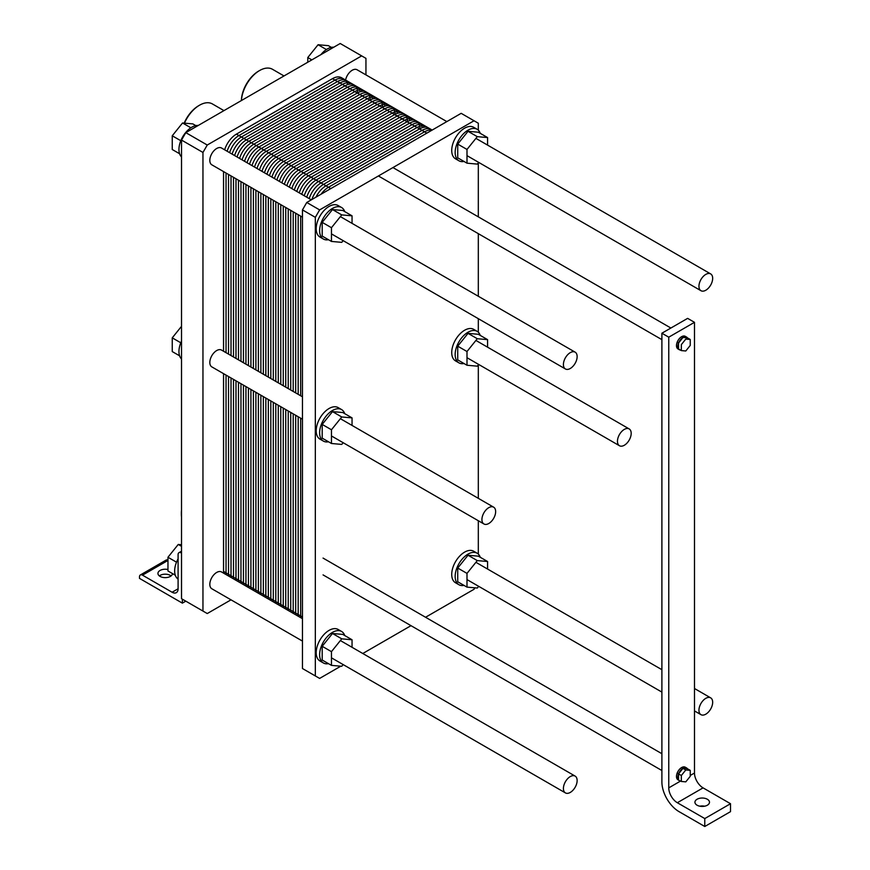 <?xml version="1.0" encoding="UTF-8"?>
<svg xmlns="http://www.w3.org/2000/svg" width="870" height="870" viewBox="0 0 870 870"><rect width="100%" height="100%" fill="white"/><g stroke="black" fill="none" stroke-linecap="round" stroke-linejoin="round"><path stroke-width="1.3" d="M207.256 613.546L231.007 599.832L207.256 613.546L181.515 598.68L181.515 140.07L185.81 132.642L340.213 43.5L361.659 55.887L207.256 145.029L202.96 152.457L202.96 611.066L207.256 613.546M365.944 74.885L365.944 58.355L361.659 55.887L207.256 145.029L185.81 132.642L340.213 43.5L365.944 58.355L365.944 74.885M345.575 80.062A9.7 5.601 -60 0 1 350.403 71.579A9.7 5.601 -60 0 1 357.07 69.763L446.854 121.593L357.07 69.763A9.7 5.601 -60 0 0 350.403 71.579A9.7 5.601 -60 0 0 345.575 80.062M209.822 160.384A9.7 5.601 -60 0 1 214.063 150.608A9.7 5.601 -60 0 1 221.535 148.009L311.319 199.839L221.535 148.009A9.7 5.601 -60 0 0 214.063 150.608A9.7 5.601 -60 0 0 209.822 160.384A9.7 5.601 -60 0 0 211.834 164.821A9.7 5.601 -60 0 1 209.822 160.384M209.822 584.325A9.7 5.601 -60 0 1 214.063 574.559A9.7 5.601 -60 0 1 221.535 571.96L302.466 618.679L221.535 571.96A9.7 5.601 -60 0 0 214.063 574.559A9.7 5.601 -60 0 0 209.822 584.325A9.7 5.601 -60 0 0 211.834 588.762A9.7 5.601 -60 0 1 209.822 584.325M209.822 362.442A9.7 5.601 -60 0 1 214.063 352.676A9.7 5.601 -60 0 1 221.535 350.077L302.466 396.807L221.535 350.077A9.7 5.601 -60 0 0 214.063 352.676A9.7 5.601 -60 0 0 209.822 362.442A9.7 5.601 -60 0 0 211.834 366.89A9.7 5.601 -60 0 1 209.822 362.442M185.81 601.159L182.374 599.18L182.374 603.138L182.374 599.18L185.81 601.159L182.374 603.138L139.483 578.376L182.374 603.138L185.81 601.159M202.96 152.457L181.515 140.07L185.81 132.642L207.256 145.029L202.96 152.457L202.96 611.066L181.515 598.68L181.515 140.07L202.96 152.457M139.483 576.897L139.483 578.376L139.483 576.897A4.241 2.447 -120 0 1 140.364 574.95A4.241 2.447 -120 0 0 139.483 576.897M167.964 560.171A4.241 2.447 -120 0 0 166.094 560.095L140.364 574.95A4.241 2.447 -120 0 1 142.484 575.157A4.241 2.447 -120 0 0 140.364 574.95L166.094 560.095A4.241 2.447 -120 0 1 167.964 560.171M171.096 575.907A7.275 4.198 0 0 0 159.34 575.907A7.275 4.198 0 0 1 171.096 575.907M172.086 592.242L142.484 575.157L167.964 560.454L142.484 575.157L172.086 592.242L178.089 588.783A8.493 4.905 60 0 1 176.327 592.666A8.493 4.905 60 0 1 172.086 592.242L178.089 588.783A8.493 4.905 60 0 1 176.327 592.666A8.493 4.905 60 0 1 172.086 592.242M160.069 576.397A7.275 4.198 180 0 1 157.938 573.428A7.275 4.198 180 0 1 167.964 569.535A7.275 4.198 180 0 0 157.938 573.428A7.275 4.198 180 0 0 160.069 576.397A7.275 4.198 180 0 0 167.867 577.343A7.275 4.198 180 0 0 172.488 573.591A7.275 4.198 180 0 1 167.867 577.343A7.275 4.198 180 0 1 160.069 576.397M181.09 552.874A4.241 2.447 -120 0 0 178.97 552.667A4.241 2.447 -120 0 0 178.089 554.603L178.089 588.783L178.089 554.603A4.241 2.447 -120 0 1 178.97 552.667A4.241 2.447 -120 0 1 181.09 552.874L181.09 552.874M174.652 570.948A18.194 10.505 -60 0 1 178.089 558.866A18.194 10.505 -60 0 0 174.652 570.948A18.194 10.505 -60 0 0 178.089 579.072A18.194 10.505 -60 0 1 174.652 570.948M178.252 544.446L181.515 544.74L178.252 544.446L167.964 557.257L178.252 544.446L181.515 546.327L178.252 544.446M167.964 570.981L167.964 557.257L176.512 562.183L167.964 557.257L167.964 570.981L175.294 575.211L167.964 570.981M258.716 71.035A24.501 14.148 120 0 0 241.392 100.55A24.501 14.148 120 0 1 258.716 71.035L259.575 70.546A25.719 14.844 -60 0 1 272.44 69.263A25.719 14.844 -60 0 0 259.575 70.546A25.719 14.844 -60 0 0 241.436 100.528A25.719 14.844 -60 0 1 259.575 70.546L258.716 71.035M198.675 105.705A24.501 14.148 120 0 0 184.179 123.127A24.501 14.148 120 0 1 198.675 105.705L199.534 105.205A25.719 14.844 -60 0 1 212.389 103.932A25.719 14.844 -60 0 0 199.534 105.205A25.719 14.844 -60 0 0 184.462 123.148A25.719 14.844 -60 0 1 199.534 105.205L198.675 105.705M181.515 510.201A24.501 14.148 120 0 0 181.341 513.104L181.341 514.094A25.719 14.844 -60 0 1 181.515 511.114A25.719 14.844 -60 0 0 181.341 514.094A25.719 14.844 -60 0 0 181.515 516.878A25.719 14.844 -60 0 1 181.341 514.094L181.341 513.104A24.501 14.148 120 0 1 181.515 510.201M178.948 351.545A18.194 10.505 -60 0 1 181.515 341.149A18.194 10.505 -60 0 0 178.948 351.545A18.194 10.505 -60 0 0 181.515 358.984A18.194 10.505 -60 0 1 178.948 351.545M178.948 149.488A18.194 10.505 -60 0 1 198.229 125.476A18.194 10.505 -60 0 0 178.948 149.488A18.194 10.505 -60 0 0 181.515 156.915A18.194 10.505 -60 0 1 178.948 149.488M320.921 54.636A18.194 10.505 -60 0 1 333.765 47.219A18.194 10.505 -60 0 0 320.921 54.636M172.249 351.578L172.249 337.854L181.515 326.326L172.249 337.854L180.797 342.791L172.249 337.854L172.249 351.578L179.59 355.808L172.249 351.578M182.548 122.985L192.835 123.899L195.826 125.617L192.835 123.899L182.548 122.985L172.249 135.785L182.548 122.985L190.867 127.781L182.548 122.985M172.249 149.509L172.249 135.785L180.797 140.722L172.249 135.785L172.249 149.509L179.59 153.74L172.249 149.509M318.083 44.729L328.371 45.653L331.35 47.371L328.371 45.653L318.083 44.729L307.784 57.54L318.083 44.729L326.402 49.536L318.083 44.729M307.784 62.216L307.784 57.54L311.841 59.878L307.784 57.54L307.784 62.216M679.046 811.645L704.776 826.5L704.776 818.572L677.328 802.727A12.136 7.003 60 0 1 668.758 787.872L668.758 337.179L661.896 333.221L661.896 781.923A24.262 14.007 -120 0 0 679.046 811.645L704.776 826.5L704.776 818.572L730.517 803.717L730.517 811.645L704.776 826.5L730.517 811.645L730.517 803.717L703.069 787.872L730.517 803.717L704.776 818.572L677.328 802.727A12.136 7.003 60 0 1 668.758 787.872L668.758 337.179L694.488 322.324L694.488 773.017A12.136 7.003 -120 0 0 703.069 787.872A12.136 7.003 -120 0 1 694.488 773.017L694.488 322.324L687.626 318.366L694.488 322.324L668.758 337.179L661.896 333.221L687.626 318.366L661.896 333.221L661.896 781.923A24.262 14.007 -120 0 0 679.046 811.645M704.635 806.196A7.275 4.198 -0 0 0 699.784 806.196A7.275 4.198 -0 0 1 704.635 806.196M697.066 805.207A7.275 4.198 180 0 1 694.934 802.238A7.275 4.198 180 0 1 702.21 798.029A7.275 4.198 180 0 1 709.485 802.238A7.275 4.198 180 0 1 704.994 806.12A7.275 4.198 180 0 1 697.066 805.207A7.275 4.198 180 0 1 694.934 802.238A7.275 4.198 180 0 1 702.21 798.029A7.275 4.198 180 0 1 709.485 802.238A7.275 4.198 180 0 1 704.994 806.12A7.275 4.198 180 0 1 697.066 805.207M678.546 779.857A7.275 4.198 120 0 0 679.35 780.607A7.275 4.198 120 0 0 680.405 780.934A7.275 4.198 120 0 1 679.35 780.607A7.275 4.198 120 0 1 678.546 779.857L678.535 773.908A7.275 4.198 120 0 0 678.535 779.835L678.535 773.908L677.164 773.115L678.535 773.898L682.983 768.362A7.275 4.198 120 0 0 678.535 773.898A7.275 4.198 120 0 0 678.535 779.835L677.164 779.052A7.275 4.198 -60 0 1 677.164 773.115A7.275 4.198 -60 0 1 681.612 767.568L681.623 767.557A7.275 4.198 -60 0 1 685.255 767.209L686.637 767.992A7.275 4.198 120 0 0 683.004 768.351L681.623 767.557L687.441 768.754A7.275 4.198 120 0 0 686.637 767.992A7.275 4.198 120 0 0 683.004 768.351A7.275 4.198 120 0 0 678.535 773.898L681.33 775.518L681.33 781.467L685.788 781.858L690.247 776.312L690.247 770.363L685.788 769.972L681.33 775.518L681.33 781.467L685.788 781.858L690.247 776.312L690.247 770.363L685.788 769.972L681.33 775.518L677.164 773.115L678.535 773.898L682.983 768.362L681.612 767.568A7.275 4.198 -60 0 0 677.164 773.104L677.164 773.104A7.275 4.198 -60 0 0 677.164 779.052L678.535 779.835M677.98 779.814A7.275 4.198 -60 0 1 677.175 779.063A7.275 4.198 -60 0 0 677.98 779.814L679.35 780.607L677.98 779.814M677.98 348.935A7.275 4.198 -60 0 1 677.175 348.185L677.164 348.174A7.275 4.198 -60 0 1 677.164 342.247L677.164 342.225A7.275 4.198 -60 0 1 681.612 336.69L681.623 336.69A7.275 4.198 -60 0 1 685.255 336.331L686.637 337.125A7.275 4.198 120 0 0 683.004 337.473L687.441 337.875A7.275 4.198 120 0 0 686.637 337.125A7.275 4.198 120 0 0 683.004 337.473L687.441 337.875L690.247 339.485L685.788 339.093L681.33 344.64L681.33 350.588L685.788 350.991L690.247 345.433L690.247 339.485L685.788 339.093L681.33 344.64L681.33 350.588L685.788 350.991L690.247 345.433L690.247 339.485L687.441 337.864A7.275 4.198 120 0 0 686.637 337.125L685.255 336.331A7.275 4.198 -60 0 0 681.623 336.69L682.983 337.484A7.275 4.198 120 0 0 678.535 343.019L682.983 337.484A7.275 4.198 120 0 0 678.535 343.019L682.983 337.484L681.612 336.69A7.275 4.198 -60 0 0 677.164 342.225L678.535 343.03A7.275 4.198 120 0 0 678.535 348.968A7.275 4.198 120 0 0 679.35 349.729A7.275 4.198 120 0 0 680.405 350.055A7.275 4.198 120 0 1 679.35 349.729A7.275 4.198 120 0 1 678.546 348.979L678.535 343.03A7.275 4.198 120 0 0 678.535 348.968L678.535 343.03L677.164 342.247A7.275 4.198 -60 0 0 677.164 348.174L681.33 350.588L677.164 348.174A7.275 4.198 -60 0 0 677.98 348.935L679.35 349.729L677.98 348.935M681.623 767.557L685.788 769.972L681.623 767.557A7.275 4.198 -60 0 1 685.255 767.209L686.637 767.992A7.275 4.198 120 0 1 687.441 768.754L690.247 770.363L687.441 768.743L681.623 767.557M698.947 286.274A9.7 5.601 120 0 0 700.959 290.71A9.7 5.601 120 0 0 710.659 285.11A9.7 5.601 120 0 0 710.659 273.909A9.7 5.601 120 0 0 703.188 276.508A9.7 5.601 120 0 0 698.947 286.274A9.7 5.601 120 0 0 700.959 290.71A9.7 5.601 120 0 0 710.659 285.11A9.7 5.601 120 0 0 710.659 273.909A9.7 5.601 120 0 0 703.188 276.508A9.7 5.601 120 0 0 698.947 286.274M617.461 441.286A9.7 5.601 120 0 0 619.462 445.734A9.7 5.601 120 0 0 629.173 440.133A9.7 5.601 120 0 0 629.173 428.921A9.7 5.601 120 0 0 621.691 431.52A9.7 5.601 120 0 0 617.461 441.286A9.7 5.601 120 0 0 619.462 445.734A9.7 5.601 120 0 0 629.173 440.133A9.7 5.601 120 0 0 629.173 428.921A9.7 5.601 120 0 0 621.691 431.52A9.7 5.601 120 0 0 617.461 441.286M698.947 710.214A9.7 5.601 120 0 0 700.959 714.661A9.7 5.601 120 0 0 710.659 709.05A9.7 5.601 120 0 0 710.659 697.849A9.7 5.601 120 0 0 703.188 700.448A9.7 5.601 120 0 0 698.947 710.214A9.7 5.601 120 0 0 700.959 714.661A9.7 5.601 120 0 0 710.659 709.05A9.7 5.601 120 0 0 710.659 697.849A9.7 5.601 120 0 0 703.188 700.448A9.7 5.601 120 0 0 698.947 710.214M563.412 364.519A9.7 5.601 120 0 0 565.424 368.967A9.7 5.601 120 0 0 575.124 363.366A9.7 5.601 120 0 0 575.124 352.154A9.7 5.601 120 0 0 567.653 354.753A9.7 5.601 120 0 0 563.412 364.519A9.7 5.601 120 0 0 565.424 368.967A9.7 5.601 120 0 0 575.124 363.366A9.7 5.601 120 0 0 575.124 352.154A9.7 5.601 120 0 0 567.653 354.753A9.7 5.601 120 0 0 563.412 364.519M563.412 788.459A9.7 5.601 120 0 0 565.424 792.907A9.7 5.601 120 0 0 575.124 787.307A9.7 5.601 120 0 0 575.124 776.094A9.7 5.601 120 0 0 567.653 778.693A9.7 5.601 120 0 0 563.412 788.459A9.7 5.601 120 0 0 565.424 792.907A9.7 5.601 120 0 0 575.124 787.307A9.7 5.601 120 0 0 575.124 776.094A9.7 5.601 120 0 0 567.653 778.693A9.7 5.601 120 0 0 563.412 788.459M481.926 519.542A9.7 5.601 120 0 0 483.937 523.979A9.7 5.601 120 0 0 493.638 518.379A9.7 5.601 120 0 0 493.638 507.177A9.7 5.601 120 0 0 486.156 509.776A9.7 5.601 120 0 0 481.926 519.542A9.7 5.601 120 0 0 483.937 523.979A9.7 5.601 120 0 0 493.638 518.379A9.7 5.601 120 0 0 493.638 507.177A9.7 5.601 120 0 0 486.156 509.776A9.7 5.601 120 0 0 481.926 519.542M478.674 586.326L477.293 588.044L466.994 587.119L466.994 573.395L477.293 560.595L487.581 561.509L487.581 569.056M487.581 561.509L478.315 556.158L468.027 555.245L457.729 568.045L457.729 581.769L466.994 587.119M457.729 568.045L466.994 573.395M468.027 555.245L477.293 560.595M464.014 585.401A18.194 10.505 -60 0 1 458.925 584.727A18.194 10.505 -60 0 1 455.162 576.397A18.194 10.505 -60 0 1 463.101 558.083A18.194 10.505 -60 0 1 477.119 553.211A18.194 10.505 -60 0 1 480.251 557.279M458.925 584.727L455.499 582.748A18.194 10.505 -60 0 1 451.726 574.418A18.194 10.505 -60 0 1 459.675 556.104A18.194 10.505 -60 0 1 473.693 551.232L477.119 553.211M328.479 663.647A18.194 10.505 -60 0 1 323.39 662.973A18.194 10.505 -60 0 1 319.627 654.642A18.194 10.505 -60 0 1 327.566 636.34A18.194 10.505 -60 0 1 341.595 631.457A18.194 10.505 -60 0 1 344.716 635.524M352.046 639.765L342.791 634.415L332.492 633.49L322.194 646.301L322.194 660.025L331.459 665.376L331.459 651.652L341.758 638.841L352.046 639.765L352.046 647.302M323.39 662.973L319.964 660.993A18.194 10.505 -60 0 1 316.191 652.663A18.194 10.505 -60 0 1 324.14 634.35A18.194 10.505 -60 0 1 338.158 629.478L341.595 631.457M332.492 633.49L341.758 638.841M343.139 664.571L341.758 666.289L331.459 665.376M322.194 646.301L331.459 651.652M464.014 363.529A18.194 10.505 -60 0 1 458.925 362.855A18.194 10.505 -60 0 1 455.162 354.525A18.194 10.505 -60 0 1 463.101 336.212A18.194 10.505 -60 0 1 477.119 331.329A18.194 10.505 -60 0 1 480.251 335.407M487.581 339.637L478.315 334.287L468.027 333.362L457.729 346.173L457.729 359.897L466.994 365.248L466.994 351.523L477.293 338.713L487.581 339.637L487.581 347.173M458.925 362.855L455.499 360.876A18.194 10.505 -60 0 1 451.726 352.546A18.194 10.505 -60 0 1 459.675 334.232A18.194 10.505 -60 0 1 473.693 329.349L477.119 331.329M468.027 333.362L477.293 338.713M478.674 364.443L477.293 366.161L466.994 365.248M457.729 346.173L466.994 351.523M343.139 442.699L341.758 444.418L331.459 443.493L331.459 429.769L341.758 416.969L352.046 417.883L352.046 425.43M352.046 417.883L342.791 412.532L332.492 411.619L322.194 424.419L322.194 438.143L331.459 443.493M322.194 424.419L331.459 429.769M332.492 411.619L341.758 416.969M328.479 441.775A18.194 10.505 -60 0 1 323.39 441.101A18.194 10.505 -60 0 1 319.627 432.771A18.194 10.505 -60 0 1 327.566 414.457A18.194 10.505 -60 0 1 341.595 409.585A18.194 10.505 -60 0 1 344.716 413.652M323.39 441.101L319.964 439.122A18.194 10.505 -60 0 1 316.191 430.791A18.194 10.505 -60 0 1 324.14 412.478A18.194 10.505 -60 0 1 338.158 407.606L341.595 409.585M478.315 130.174L478.315 123.235L474.03 120.756L319.627 209.909L315.331 217.337L315.331 675.946L319.627 678.415L340.779 666.202M342.726 665.082L343.378 664.713M362.79 653.5L410.999 625.671M425.55 617.265L474.03 589.273L474.868 587.826M478.315 554.114L478.315 520.738M478.315 498.325L478.315 364.889M478.315 332.231L478.315 318.681M478.315 296.268L478.315 233.66M478.315 216.847L478.315 162.82M341.595 207.517L338.158 205.537A18.194 10.505 120 0 0 324.14 210.409A18.194 10.505 120 0 0 316.191 228.723A18.194 10.505 120 0 0 319.964 237.053L323.39 239.032A18.194 10.505 -60 0 1 319.627 230.702A18.194 10.505 -60 0 1 327.566 212.389A18.194 10.505 -60 0 1 341.595 207.517A18.194 10.505 -60 0 1 344.716 211.584M477.119 129.271L473.693 127.292A18.194 10.505 120 0 0 459.675 132.164A18.194 10.505 120 0 0 451.726 150.477A18.194 10.505 120 0 0 455.499 158.808L458.925 160.787A18.194 10.505 -60 0 1 455.162 152.457A18.194 10.505 -60 0 1 463.101 134.143A18.194 10.505 -60 0 1 477.119 129.271A18.194 10.505 -60 0 1 480.251 133.338M315.331 217.337L302.466 209.909L306.762 202.471L461.165 113.328L474.03 120.756M315.331 675.946L302.466 668.519L302.466 209.909M319.627 209.909L306.762 202.471M478.674 162.385L477.293 164.104L466.994 163.179L466.994 149.455L477.293 136.655L487.581 137.569L487.581 145.116M487.581 137.569L478.315 132.218L468.027 131.305L457.729 144.105L457.729 157.829L466.994 163.179M457.729 144.105L466.994 149.455M468.027 131.305L477.293 136.655M464.014 161.461A18.194 10.505 -60 0 1 458.925 160.787M328.479 239.707A18.194 10.505 -60 0 1 323.39 239.032M352.046 215.825L342.791 210.475L332.492 209.55L322.194 222.361L322.194 236.085L331.459 241.436L331.459 227.701L341.758 214.901L352.046 215.825L352.046 223.362M332.492 209.55L341.758 214.901M343.139 240.631L341.758 242.349L331.459 241.436M322.194 222.361L331.459 227.701M237.075 156.981A18.194 10.505 -60 0 1 248.853 141.31A18.194 10.505 120 0 0 237.075 156.981A18.194 10.505 -60 0 1 248.853 141.31L344.933 85.847A18.194 10.505 -60 0 1 354.025 84.945L341.595 77.767A18.194 10.505 -60 0 0 332.492 78.659L236.412 134.132A18.194 10.505 -60 0 0 224.645 149.803M236.085 580.344A18.194 10.505 -60 0 1 235.987 578.626A18.194 10.505 120 0 0 236.085 580.344A18.194 10.505 -60 0 1 235.987 578.626L235.987 380.832M235.987 358.418L235.987 178.763M223.644 573.167A18.194 10.505 -60 0 1 223.546 571.449L223.546 373.654M223.546 351.241L223.546 171.586M249.516 164.169A18.194 10.505 -60 0 1 261.294 148.498A18.194 10.505 120 0 0 249.516 164.169A18.194 10.505 -60 0 1 261.294 148.498L357.363 93.025A18.194 10.505 -60 0 1 366.466 92.122L354.025 84.945A18.194 10.505 -60 0 0 344.933 85.847L332.492 78.659M261.957 171.346A18.194 10.505 -60 0 1 273.735 155.676A18.194 10.505 120 0 0 261.957 171.346A18.194 10.505 -60 0 1 273.735 155.676L248.853 141.31L344.933 85.847A18.194 10.505 120 0 1 357.787 92.785M248.516 587.533A18.194 10.505 -60 0 1 248.428 585.804A18.194 10.505 120 0 0 248.516 587.533A18.194 10.505 -60 0 1 248.428 585.804L248.428 388.009M248.428 365.607L248.428 185.952M274.398 178.524A18.194 10.505 -60 0 1 286.165 162.853A18.194 10.505 120 0 0 274.398 178.524A18.194 10.505 -60 0 1 286.165 162.853L273.735 155.676L369.804 100.202A18.194 10.505 -60 0 1 378.907 99.31L366.466 92.122A18.194 10.505 -60 0 0 357.363 93.025L344.933 85.847L248.853 141.31L236.412 134.132M382.669 107.151A18.194 10.505 120 0 0 369.804 100.202L273.735 155.676L369.804 100.202L357.363 93.025L261.294 148.498L357.363 93.025A18.194 10.505 120 0 1 370.228 99.974M260.957 594.71A18.194 10.505 -60 0 1 260.869 592.992A18.194 10.505 120 0 0 260.957 594.71A18.194 10.505 -60 0 1 260.869 592.992L260.869 395.197M260.869 372.784L260.869 193.129M286.828 185.712A18.194 10.505 -60 0 1 298.606 170.042A18.194 10.505 120 0 0 286.828 185.712A18.194 10.505 -60 0 1 298.606 170.042L286.165 162.853L382.245 107.391A18.194 10.505 -60 0 1 391.348 106.488L378.907 99.31A18.194 10.505 -60 0 0 369.804 100.202L382.245 107.391A18.194 10.505 -60 0 1 391.348 106.488L403.778 113.665A18.194 10.505 -60 0 0 394.686 114.568A18.194 10.505 -60 0 1 403.778 113.665L416.219 120.854A18.194 10.505 -60 0 0 407.116 121.746A18.194 10.505 -60 0 1 416.219 120.854L428.66 128.031A18.194 10.505 -60 0 0 419.558 128.934A18.194 10.505 -60 0 1 428.66 128.031L432.183 130.065M273.397 601.888A18.194 10.505 -60 0 1 273.3 600.169A18.194 10.505 120 0 0 273.397 601.888A18.194 10.505 -60 0 1 273.3 600.169L273.3 402.375M273.3 379.962L273.3 200.307M299.269 192.89A18.194 10.505 -60 0 1 311.047 177.219A18.194 10.505 120 0 0 299.269 192.89A18.194 10.505 -60 0 1 311.047 177.219L298.606 170.042L394.686 114.568L382.245 107.391L286.165 162.853L382.245 107.391A18.194 10.505 120 0 1 395.1 114.329M285.838 609.076A18.194 10.505 -60 0 1 285.741 607.347A18.194 10.505 120 0 0 285.838 609.076A18.194 10.505 -60 0 1 285.741 607.347L285.741 409.553M285.741 387.15L285.741 207.495M311.884 199.513A18.194 10.505 -60 0 1 323.488 184.396A18.194 10.505 120 0 0 311.884 199.513A18.194 10.505 -60 0 1 323.488 184.396L311.047 177.219L407.116 121.746L394.686 114.568L298.606 170.042L394.686 114.568A18.194 10.505 120 0 1 407.541 121.517M298.269 616.254A18.194 10.505 -60 0 1 298.182 614.535A18.194 10.505 120 0 0 298.269 616.254A18.194 10.505 -60 0 1 298.182 614.535L298.182 416.741M298.182 394.327L298.182 214.672M330.774 188.605L323.488 184.396L419.558 128.934L407.116 121.746L311.047 177.219L407.116 121.746A18.194 10.505 120 0 1 419.982 128.695M426.855 133.143L419.558 128.934L323.488 184.396L419.558 128.934A18.194 10.505 120 0 1 431.15 130.652M247.319 586.837A18.194 10.505 120 0 0 248.428 586.293M352.698 84.368A18.194 10.505 120 0 0 342.443 84.412L246.362 139.874A18.194 10.505 120 0 0 234.595 155.545M233.595 578.909A18.194 10.505 120 0 1 233.497 577.191L233.497 379.396M233.497 356.983L233.497 177.328M351.197 84.107A18.194 10.505 120 0 0 339.952 82.976L243.883 138.439A18.194 10.505 120 0 0 232.105 154.11M231.105 577.473A18.194 10.505 120 0 1 231.018 575.755L231.018 377.961M231.018 355.547L231.018 175.892M349.501 84.172A18.194 10.505 120 0 0 337.462 81.541L241.392 137.003A18.194 10.505 120 0 0 229.615 152.674M228.614 576.038A18.194 10.505 120 0 1 228.527 574.32L228.527 376.525M228.527 354.112L228.527 174.457M347.576 84.64A18.194 10.505 120 0 0 334.983 80.094L238.902 135.568A18.194 10.505 120 0 0 227.124 151.239M226.135 574.602A18.194 10.505 120 0 1 226.037 572.884L226.037 375.09M226.037 352.676L226.037 173.021M259.76 594.014A18.194 10.505 120 0 0 260.869 593.471M365.139 91.557A18.194 10.505 120 0 0 354.884 91.589L258.803 147.063A18.194 10.505 120 0 0 247.026 162.733M246.036 586.097A18.194 10.505 120 0 1 245.938 584.368L245.938 386.574M245.938 364.16L245.938 184.516M363.627 91.285A18.194 10.505 120 0 0 352.394 90.154L256.313 145.616A18.194 10.505 120 0 0 244.546 161.298M243.546 584.662A18.194 10.505 120 0 1 243.448 582.933L243.448 385.138M243.448 362.725L243.448 183.081M361.931 91.361A18.194 10.505 120 0 0 349.903 88.718L253.833 144.181A18.194 10.505 120 0 0 242.056 159.852M241.055 583.226A18.194 10.505 120 0 1 240.968 581.497L240.968 383.703M240.968 361.289L240.968 181.634M360.006 91.818A18.194 10.505 120 0 0 347.413 87.283L251.343 142.745A18.194 10.505 120 0 0 239.565 158.416M238.565 581.791A18.194 10.505 120 0 1 238.478 580.062L238.478 382.267M238.478 359.854L238.478 180.199M272.19 601.203A18.194 10.505 120 0 0 273.31 600.648M377.58 98.734A18.194 10.505 120 0 0 367.314 98.767L271.244 154.24A18.194 10.505 120 0 0 259.467 169.911M258.466 593.275A18.194 10.505 120 0 1 258.379 591.557L258.379 393.762M258.379 371.349L258.379 191.694M376.068 98.473A18.194 10.505 120 0 0 364.834 97.331L268.754 152.805A18.194 10.505 120 0 0 256.976 168.475M255.987 591.839A18.194 10.505 120 0 1 255.889 590.121L255.889 392.326M255.889 369.913L255.889 190.258M374.372 98.538A18.194 10.505 120 0 0 362.344 95.896L266.263 151.369A18.194 10.505 120 0 0 254.497 167.04M253.496 590.404A18.194 10.505 120 0 1 253.398 588.675L253.398 390.891M253.398 368.478L253.398 188.823M372.447 98.995A18.194 10.505 120 0 0 359.854 94.46L263.784 149.934A18.194 10.505 120 0 0 252.006 165.605M251.006 588.968A18.194 10.505 120 0 1 250.919 587.239L250.919 389.455M250.919 367.042L250.919 187.387M284.631 608.38A18.194 10.505 120 0 0 285.751 607.836M390.01 105.912A18.194 10.505 120 0 0 379.755 105.955L283.685 161.418A18.194 10.505 120 0 0 271.908 177.088M270.907 600.452A18.194 10.505 120 0 1 270.82 598.734L270.82 400.939M270.82 378.526L270.82 198.871M388.509 105.651A18.194 10.505 120 0 0 377.265 104.52L281.195 159.982A18.194 10.505 120 0 0 269.417 175.653M268.417 599.017A18.194 10.505 120 0 1 268.33 597.298L268.33 399.504M268.33 377.091L268.33 197.436M386.813 105.716A18.194 10.505 120 0 0 374.785 103.084L278.704 158.547A18.194 10.505 120 0 0 266.927 174.217M265.937 597.581A18.194 10.505 120 0 1 265.839 595.863L265.839 398.068M265.839 375.655L265.839 196M384.888 106.183A18.194 10.505 120 0 0 372.295 101.638L276.214 157.111A18.194 10.505 120 0 0 264.447 172.782M263.447 596.146A18.194 10.505 120 0 1 263.349 594.428L263.349 396.633M263.349 374.22L263.349 194.565M297.072 615.558A18.194 10.505 120 0 0 298.182 615.014M402.451 113.1A18.194 10.505 120 0 0 392.196 113.133L296.115 168.606A18.194 10.505 120 0 0 284.349 184.277M283.348 607.641A18.194 10.505 120 0 1 283.25 605.911L283.25 408.117M283.25 385.704L283.25 206.059M400.95 112.828A18.194 10.505 120 0 0 389.706 111.697L293.636 167.16A18.194 10.505 120 0 0 281.858 182.841M280.858 606.205A18.194 10.505 120 0 1 280.771 604.476L280.771 406.681M280.771 384.268L280.771 204.624M399.254 112.904A18.194 10.505 120 0 0 387.215 110.262L291.146 165.724A18.194 10.505 120 0 0 279.368 181.395M278.367 604.77A18.194 10.505 120 0 1 278.28 603.04L278.28 405.246M278.28 382.833L278.28 203.188M397.329 113.361A18.194 10.505 120 0 0 384.736 108.826L288.655 164.289A18.194 10.505 120 0 0 276.877 179.959M275.888 603.334A18.194 10.505 120 0 1 275.79 601.605L275.79 403.81M275.79 381.397L275.79 201.742M414.892 120.277A18.194 10.505 120 0 0 404.637 120.31L308.556 175.783A18.194 10.505 120 0 0 296.779 191.454M295.789 614.818A18.194 10.505 120 0 1 295.691 613.1L295.691 415.305M295.691 392.892L295.691 213.237M413.38 120.016A18.194 10.505 120 0 0 402.147 118.875L306.066 174.348A18.194 10.505 120 0 0 294.299 190.019M293.299 613.383A18.194 10.505 120 0 1 293.201 611.664L293.201 413.87M293.201 391.456L293.201 211.801M411.684 120.082A18.194 10.505 120 0 0 399.656 117.439L303.587 172.912A18.194 10.505 120 0 0 291.809 188.583M290.808 611.947A18.194 10.505 120 0 1 290.721 610.218L290.721 412.434M290.721 390.021L290.721 210.366M409.759 120.538A18.194 10.505 120 0 0 397.166 116.004L301.096 171.477A18.194 10.505 120 0 0 289.318 187.148M288.318 610.512A18.194 10.505 120 0 1 288.231 608.782L288.231 410.999M288.231 388.585L288.231 208.93M427.333 127.455A18.194 10.505 120 0 0 417.067 127.498L320.997 182.961A18.194 10.505 120 0 0 309.22 198.632M425.821 127.194A18.194 10.505 120 0 0 414.588 126.063L318.507 181.525A18.194 10.505 120 0 0 306.729 197.196M424.125 127.259A18.194 10.505 120 0 0 412.097 124.627L316.017 180.09A18.194 10.505 120 0 0 304.25 195.761M422.2 127.727A18.194 10.505 120 0 0 409.607 123.181L313.537 178.654A18.194 10.505 120 0 0 301.76 194.325M300.759 617.689A18.194 10.505 120 0 1 300.672 615.971L300.672 418.176M300.672 395.763L300.672 216.108M431.901 130.228A18.194 10.505 120 0 0 424.538 131.805L328.458 187.267A18.194 10.505 120 0 0 321.095 194.195M432.075 130.13A18.194 10.505 120 0 0 422.048 130.369L325.967 185.832A18.194 10.505 120 0 0 315.94 197.175M677.328 802.727L703.069 787.872L677.328 802.727M668.758 787.872L680.59 781.032L668.758 787.872M690.247 775.464L694.488 773.017L690.247 775.464M302.466 617.004L223.546 571.449M181.515 551.188L178.97 552.667L181.515 551.188M284.012 75.951L272.44 69.263L284.012 75.951M223.96 110.62L212.389 103.932L223.96 110.62M378.396 175.968L661.896 339.648L378.396 175.968M392.957 167.573L670.89 328.033L392.957 167.573M323.053 574.896L661.896 770.526L323.053 574.896M323.053 558.083L661.896 753.714L323.053 558.083M466.994 155.643L700.959 290.71L466.994 155.643M475.912 138.373L710.659 273.909L475.912 138.373M466.994 357.7L619.462 445.734L466.994 357.7M475.912 340.442L629.173 428.921L475.912 340.442M466.994 579.583L661.896 692.107L466.994 579.583M694.488 710.92L700.959 714.661L694.488 710.92M475.912 562.314L661.896 669.693L475.912 562.314M694.488 688.507L710.659 697.849L694.488 688.507M211.834 164.821L302.466 217.152L211.834 164.821M331.459 233.889L565.424 368.967L331.459 233.889M340.377 216.619L575.124 352.154L340.377 216.619M211.834 588.762L302.466 641.092L211.834 588.762M331.459 657.829L565.424 792.907L331.459 657.829M340.377 640.559L575.124 776.094L340.377 640.559M211.834 366.89L302.466 419.209L211.834 366.89M331.459 435.957L483.937 523.979L331.459 435.957M340.377 418.687L493.638 507.177L340.377 418.687"/></g></svg>
